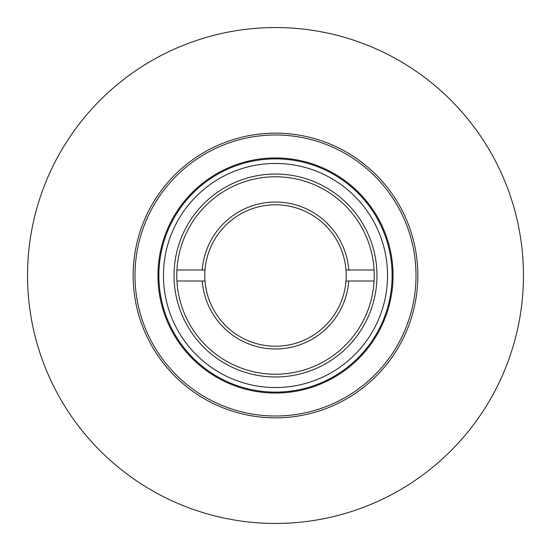 <?xml version="1.0" encoding="UTF-8"?>
<svg xmlns="http://www.w3.org/2000/svg" width="551" height="551" viewBox="0 0 551 551"><rect width="100%" height="100%" fill="white"/><g stroke="black" fill="none" stroke-linecap="round" stroke-linejoin="round"><path stroke-width="0.83" d="M27.55 275.5A247.95 247.95 0 0 0 275.5 523.45A247.95 247.95 0 0 0 523.45 275.5A247.95 247.95 0 0 0 275.5 27.55A247.95 247.95 0 0 0 27.55 275.5M392.126 275.5A116.626 116.626 0 0 1 275.5 392.126A116.626 116.626 0 0 1 158.874 275.5A116.626 116.626 0 0 1 275.5 158.874A116.626 116.626 0 0 1 392.126 275.5M387.539 275.5A112.039 112.039 0 0 1 275.5 387.539A112.039 112.039 0 0 1 163.461 275.5A112.039 112.039 0 0 1 275.5 163.461A112.039 112.039 0 0 1 387.539 275.5M376.974 275.5A101.474 101.474 0 0 0 275.5 174.026A101.474 101.474 0 0 0 174.026 275.5A101.474 101.474 0 0 0 275.5 376.974A101.474 101.474 0 0 0 376.974 275.5M374.219 275.5A98.719 98.719 0 0 0 275.5 176.781A98.719 98.719 0 0 0 176.781 275.5A98.719 98.719 0 0 0 275.5 374.219A98.719 98.719 0 0 0 374.219 275.5M204.786 275.5A70.714 70.714 0 0 1 275.5 204.786A70.714 70.714 0 0 1 345.994 281.01A70.714 70.714 0 0 1 275.5 346.214A70.714 70.714 0 0 1 204.786 275.5M374.067 281.01L345.994 281.01M348.762 281.01A73.469 73.469 0 0 1 275.5 348.969A73.469 73.469 0 0 1 202.238 281.01L176.933 281.01M345.994 269.99L374.067 269.99M176.933 269.99L205.006 269.99M202.238 269.99A73.469 73.469 0 0 1 275.5 202.031A73.469 73.469 0 0 1 348.762 269.99M205.006 281.01L202.238 281.01M275.5 417.844A142.344 142.344 0 0 1 133.156 275.5A142.344 142.344 0 0 1 275.5 133.156A142.344 142.344 0 0 1 417.844 275.5A142.344 142.344 0 0 1 275.5 417.844M157.951 275.5A117.549 117.549 0 0 1 275.5 157.951A117.549 117.549 0 0 1 393.049 275.5A117.549 117.549 0 0 1 275.5 393.049A117.549 117.549 0 0 1 157.951 275.5M275.5 134.995A140.505 140.505 0 0 1 416.005 275.5A140.505 140.505 0 0 1 275.5 416.005A140.505 140.505 0 0 1 134.995 275.5A140.505 140.505 0 0 1 275.5 134.995"/></g></svg>

